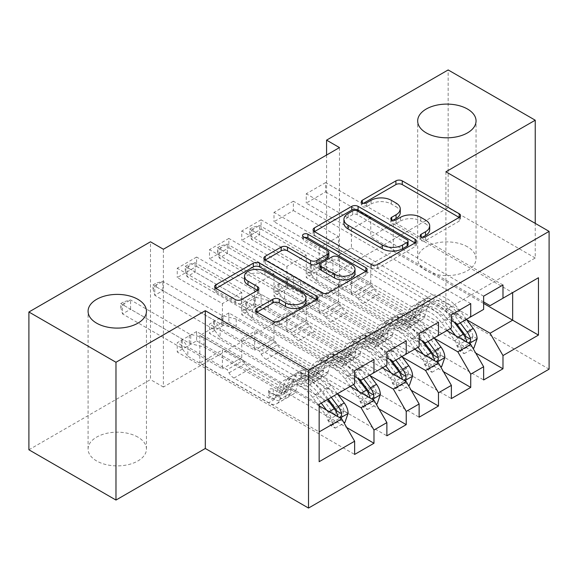 <?xml version="1.0" encoding="UTF-8"?>
<svg xmlns="http://www.w3.org/2000/svg" width="578" height="578" viewBox="0 0 578 578"><rect width="100%" height="100%" fill="white"/><g stroke="black" fill="none" stroke-linecap="round" stroke-linejoin="round"><path stroke-width="0.43" stroke-dasharray="2.89 2.17" d="M422.41 237.269L421.16 237.992A3.136 1.806 0 0 0 420.235 239.27A3.136 1.806 0 0 0 421.16 240.549A3.136 1.806 0 0 0 425.589 240.549L459.221 221.128A4.48 2.587 0 0 0 460.536 219.3A4.48 2.587 0 0 0 459.221 217.472L459.163 217.444M363.526 203.275L362.276 203.998A3.136 1.806 0 0 0 361.358 205.277A3.136 1.806 0 0 0 362.276 206.556A3.136 1.806 0 0 0 366.705 206.556L371.062 204.041L371.062 200.32M392.968 220.269L391.718 220.991A3.136 1.806 0 0 0 390.8 222.27A3.136 1.806 0 0 0 391.718 223.549A3.136 1.806 0 0 0 396.147 223.549L400.503 221.042L400.503 217.314M137.904 437.12A29.189 16.856 0 0 0 106.099 433.464A29.189 16.856 0 0 0 88.08 449.034A29.189 16.856 0 0 0 96.627 460.955A29.189 16.856 0 0 0 128.439 464.604A29.189 16.856 0 0 0 146.458 449.034A29.189 16.856 0 0 0 137.904 437.12M467.508 246.828A29.189 16.856 0 0 0 435.696 243.172A29.189 16.856 0 0 0 417.677 258.742A29.189 16.856 0 0 0 426.224 270.663A29.189 16.856 0 0 0 458.036 274.312A29.189 16.856 0 0 0 476.055 258.742A29.189 16.856 0 0 0 467.508 246.828M406.233 340.854L228.852 238.447L228.852 247.76L209.503 258.93L254.652 284.997L254.652 303.804L241.756 311.253L354.632 376.423M228.852 238.447L209.503 249.617L209.503 258.93M369.949 375.584L274.001 320.19L274.001 338.997L228.852 312.929L228.852 322.235L209.503 333.405L386.877 435.819M228.852 312.929L209.503 324.099L209.503 333.405M470.73 303.616L293.357 201.209L293.357 210.515L274.001 221.692L319.157 247.76L319.157 266.566L306.253 274.008L419.129 339.178M293.357 201.209L274.001 212.379L274.001 221.692M434.446 338.34L338.506 282.945L338.506 301.752L293.357 275.684L293.357 284.997L274.001 296.167L451.382 398.574M293.357 275.684L274.001 286.861L274.001 296.167M339.474 147.585L339.474 285.373L163.386 387.036L163.386 249.248M466.699 319.721L370.758 264.327L370.758 283.133L325.602 257.066L325.602 266.379L306.253 277.548L483.634 379.956M325.602 257.066L306.253 268.243L306.253 277.548M502.983 284.997L325.602 182.59L325.602 191.896L306.253 203.073L351.402 229.141L351.402 247.94L338.506 255.389L451.382 320.559M325.602 182.59L306.253 193.76L306.253 203.073M402.201 356.958L306.253 301.572L306.253 320.371L261.104 294.31L261.104 303.616L241.756 314.786L419.129 417.2M261.104 294.31L241.756 305.48L241.756 314.786M438.478 322.235L261.104 219.828L261.104 229.141L241.756 240.311L286.905 266.379L286.905 285.185L274.001 292.634L386.877 357.796M261.104 219.828L241.756 230.998L241.756 240.311M337.697 394.203L241.756 338.809L241.756 357.616L196.599 331.548L196.599 340.854L177.251 352.031L354.632 454.438M196.599 331.548L177.251 342.718L177.251 352.031M373.98 359.473L196.599 257.066L196.599 266.379L177.251 277.548L222.4 303.616L222.4 322.423L199.829 335.457L319.157 404.347L319.157 431.903L199.829 363.013L222.4 349.979L222.4 368.786L177.251 342.718M196.599 257.066L177.251 268.235L177.251 277.548M254.652 303.804L373.98 372.694L361.077 380.143M386.877 365.245L373.98 372.694M319.157 405.835L222.4 349.979M319.157 461.699L319.157 431.903M286.905 285.185L406.233 354.076L393.329 361.525M419.129 346.627L406.233 354.076M241.756 338.809L254.652 331.36L254.652 350.167L209.503 324.099M350.116 386.472L254.652 331.36M319.157 266.566L438.478 335.457L425.581 342.906M451.382 328.008L438.478 335.457M274.001 320.19L286.905 312.741L286.905 331.548L241.756 305.48M382.361 367.854L286.905 312.741M351.402 247.94L470.73 316.838L457.834 324.287M483.634 309.389L470.73 316.838M306.253 301.572L319.157 294.123L319.157 312.929L274.001 286.861M414.614 349.235L319.157 294.123M370.758 264.327L393.329 251.293L393.329 223.737L370.758 236.77L483.634 301.94M393.329 223.737L512.657 292.627M512.657 292.634L490.079 305.661M338.506 282.945L351.402 275.504L351.402 294.31L306.253 268.243M446.866 330.616L351.402 275.504M28.9 449.785L150.482 379.587L150.482 241.799M445.898 171.789L445.898 309.577L535.235 257.998L535.235 223.368M535.235 257.998L448.16 207.726L448.16 69.938M163.386 387.036L150.482 379.587M339.474 285.373L326.57 277.924L448.16 207.726M445.898 309.577L549.1 369.161M326.57 155.034L326.57 277.924M199.829 335.457L199.829 363.013M222.4 322.423L341.728 391.313L319.157 404.347M393.329 251.293L483.634 303.428M241.756 357.616L222.4 368.786M274.001 338.997L254.652 350.167M306.253 320.371L286.905 331.548M338.506 301.752L319.157 312.929M370.758 283.133L351.402 294.31M325.602 191.896L370.758 217.964L370.758 236.77M370.758 217.964L351.402 229.141M293.357 210.515L338.506 236.583L338.506 255.389M338.506 236.583L319.157 247.76M261.104 229.141L306.253 255.201L306.253 274.008M306.253 255.201L286.905 266.379M228.852 247.76L274.001 273.827L274.001 292.634M274.001 273.827L254.652 284.997M196.599 266.379L241.756 292.446L241.756 311.253M241.756 292.446L222.4 303.616M354.632 383.864L341.728 391.313M325.602 266.379L475.73 353.05M483.634 296.167L306.253 193.76M293.357 284.997L443.478 371.668M451.382 314.786L274.001 212.379M261.104 303.616L411.233 390.295M419.129 333.405L241.756 230.998M228.852 322.235L378.98 408.913M386.877 352.024L209.503 249.617M196.599 340.854L346.728 427.532M354.632 370.65L177.251 268.235M429.707 229.632A14.327 8.273 0 0 0 425.509 223.78L425.509 220.059M400.503 221.042A14.327 8.273 0 0 1 420.762 221.042L425.509 223.78M400.265 212.632A14.327 8.273 0 0 0 396.067 206.787L396.067 203.059M371.062 204.041A14.327 8.273 0 0 1 391.32 204.041L396.067 206.787M314.454 231.605L314.396 231.641A4.48 2.587 0 0 0 313.088 233.469A4.48 2.587 0 0 0 314.396 235.297L371.379 268.192A4.48 2.587 0 0 0 377.709 268.192L415.062 246.625A4.48 2.587 0 0 0 416.377 244.797A4.48 2.587 0 0 0 415.062 242.97L415.004 242.933M408.068 244.797A3.136 1.806 0 0 0 407.15 243.519L407.15 239.798M343.917 223.144A14.327 8.273 0 0 1 348.108 217.292L352.703 214.64A3.136 1.806 0 0 1 357.132 214.64L407.15 243.519M365.78 271.357L365.838 271.393A4.48 2.587 0 0 1 367.146 273.221A4.48 2.587 0 0 1 365.838 275.049L328.485 296.615L328.485 292.887M265.23 260.028L265.172 260.057A4.48 2.587 0 0 0 263.857 261.885A4.48 2.587 0 0 0 265.172 263.713L322.156 296.615A4.48 2.587 0 0 0 328.485 296.615M328.846 256.22A4.48 2.587 0 0 0 327.531 254.392L303.472 240.506L303.472 236.778M304.729 237.5A3.136 1.806 0 0 0 302.554 239.227A3.136 1.806 0 0 0 303.472 240.506M355.022 273.127A11.979 6.914 0 0 0 351.511 268.235L351.511 264.514M320.053 268.56A4.48 2.587 0 0 1 321.361 266.733L331.967 260.606A4.48 2.587 0 0 1 338.296 260.606L351.511 268.235M257 312.113L256.943 312.149A4.48 2.587 0 0 0 255.628 313.977A4.48 2.587 0 0 0 256.943 315.805L272.924 325.031A4.48 2.587 0 0 0 279.261 325.031L316.614 303.464A4.48 2.587 0 0 0 317.922 301.637A4.48 2.587 0 0 0 316.614 299.809L316.556 299.772M305.957 301.637A11.979 6.914 0 0 0 302.446 296.752L302.446 293.024M244.494 279.983A11.979 6.914 0 0 1 251.885 273.589A11.979 6.914 0 0 1 264.934 275.092L302.446 296.752M216.006 288.444L215.948 288.48A4.48 2.587 0 0 0 214.633 290.308A4.48 2.587 0 0 0 215.948 292.136L235.253 303.284A4.48 2.587 0 0 0 241.59 303.284L257.571 294.05A4.48 2.587 0 0 0 258.886 292.222A4.48 2.587 0 0 0 257.571 290.394L257.513 290.366M477.117 338.773L472.92 336.345A6.156 3.555 -120 0 0 470.962 331.201L457.783 313.608A28.965 16.719 -120 0 0 432.069 301.81A28.965 16.719 -120 0 0 426.824 309.158L420.69 312.691L418.862 319.215A16.646 9.609 60 0 1 415.849 323.434A16.646 9.609 60 0 1 407.526 322.611L402.295 319.591A2.738 1.582 0 0 0 398.423 319.591A2.738 1.582 0 0 0 397.628 320.711A2.738 1.582 0 0 0 398.423 321.83L403.654 324.843A16.646 9.609 -120 0 0 411.977 325.667A16.646 9.609 -120 0 0 414.997 321.447L416.825 314.931L410.698 318.464L408.863 324.988A16.646 9.609 60 0 1 405.85 329.207A16.646 9.609 60 0 1 397.527 328.383L316.831 281.797L316.831 272.484L356.178 295.199L372.304 285.893L374.118 289.036A9.913 5.722 -120 0 0 379.074 294.267L413.653 314.23A10.715 6.185 60 0 0 419.014 314.764A10.715 6.185 60 0 0 420.95 312.048L422.785 305.524A34.89 20.143 -120 0 1 429.1 296.68L422.973 300.213A34.89 20.143 -120 0 0 416.651 309.064L422.785 305.524M450.284 328.644L443.955 320.198A34.89 20.143 -120 0 0 412.974 305.986A34.89 20.143 -120 0 0 406.659 314.837L412.786 311.296L410.958 317.821A10.715 6.185 60 0 1 409.014 320.537A10.715 6.185 60 0 1 403.654 320.002L398.423 316.982A2.738 1.582 180 0 1 397.628 315.87A2.738 1.582 180 0 1 398.423 314.75A2.738 1.582 180 0 1 402.295 314.75L407.526 317.77A10.715 6.185 -120 0 0 412.887 318.305A10.715 6.185 -120 0 0 414.823 315.581L416.651 309.064M426.824 309.158L424.989 315.675A16.646 9.609 60 0 1 421.976 319.901A16.646 9.609 60 0 1 413.653 319.07L332.957 272.484L319.721 269.225A4.559 2.63 180 0 1 318.283 268.669L259.587 234.784L259.587 225.471L251.524 230.123L310.22 264.016A4.559 2.63 180 0 1 311.195 264.84L316.831 272.484M372.304 285.893L332.957 263.178L332.957 272.484M466.41 319.331L460.081 310.885A34.89 20.143 -120 0 0 429.1 296.68M456.793 345.658L460.991 348.079L464.213 353.664L460.023 351.243L456.793 345.658A6.156 3.555 -120 0 0 454.835 340.507L447.849 331.18M460.991 348.079A12.087 6.979 -120 0 0 457.133 337.79L455.493 335.594M406.659 314.837L404.831 321.354A10.715 6.185 60 0 1 402.888 324.07A10.715 6.185 60 0 1 397.527 323.543L362.948 303.58A9.913 5.722 60 0 1 357.999 298.349L356.178 295.199M447.256 330.392L441.657 322.914A28.965 16.719 -120 0 0 415.943 311.123A28.965 16.719 -120 0 0 410.698 318.464M464.213 353.664L473.115 348.527M460.023 351.243L469.697 345.658L473.895 348.079M472.92 336.345L469.697 345.658M460.283 322.871L453.954 314.425A34.89 20.143 -120 0 0 422.973 300.213M420.69 312.691A28.965 16.719 60 0 1 425.943 305.35A28.965 16.719 60 0 1 451.656 317.149L456.367 323.442M249.754 229.105L252.976 227.241L252.976 230.962L249.754 232.826L249.754 229.105L251.524 230.123L251.524 239.436L310.22 273.322A4.559 2.63 180 0 1 311.195 274.153L316.831 281.797M249.754 232.826L251.524 239.436L259.587 234.784L252.976 230.962M412.786 311.296A34.89 20.143 60 0 1 419.108 302.453A34.89 20.143 60 0 1 450.081 316.657L454.243 322.213M465.947 336.606L463.325 340.485L462.082 338.838A6.156 3.555 -120 0 0 460.962 336.967L447.784 319.381A28.965 16.719 -120 0 0 422.07 307.583A28.965 16.719 -120 0 0 416.825 314.931M466.966 342.219L468.455 343.079M332.957 263.178L319.721 259.919A4.559 2.63 180 0 1 318.283 259.356L259.587 225.471L252.976 227.241M444.865 357.392L440.674 354.971A6.156 3.555 -120 0 0 438.709 349.82L425.531 332.227A28.965 16.719 -120 0 0 399.817 320.429A28.965 16.719 -120 0 0 394.572 327.777L388.445 331.31L386.617 337.834A16.646 9.609 60 0 1 383.597 342.053A16.646 9.609 60 0 1 375.274 341.23L370.043 338.209A2.738 1.582 0 0 0 366.177 338.209A2.738 1.582 0 0 0 365.375 339.329A2.738 1.582 0 0 0 366.177 340.449L371.401 343.462A16.646 9.609 -120 0 0 379.724 344.293A16.646 9.609 -120 0 0 382.744 340.066L384.572 333.549L378.445 337.082L376.618 343.607A16.646 9.609 60 0 1 373.598 347.826A16.646 9.609 60 0 1 365.274 347.002L284.578 300.416L284.578 291.102L323.926 313.818L340.052 304.512L341.873 307.662A9.913 5.722 -120 0 0 346.822 312.893L381.401 332.856A10.715 6.185 60 0 0 386.761 333.383A10.715 6.185 60 0 0 388.705 330.667L390.533 324.142A34.89 20.143 -120 0 1 396.855 315.299L390.728 318.832A34.89 20.143 -120 0 0 384.406 327.683L390.533 324.142M418.031 347.262L411.702 338.816A34.89 20.143 -120 0 0 380.729 324.605A34.89 20.143 -120 0 0 374.407 333.455L380.534 329.915L378.706 336.439A10.715 6.185 60 0 1 376.762 339.156A10.715 6.185 60 0 1 371.401 338.621L366.177 335.608A2.738 1.582 180 0 1 365.375 334.489A2.738 1.582 180 0 1 366.177 333.369A2.738 1.582 180 0 1 370.043 333.369L375.274 336.389A10.715 6.185 -120 0 0 380.635 336.923A10.715 6.185 -120 0 0 382.578 334.207L384.406 327.683M394.572 327.777L392.744 334.294A16.646 9.609 60 0 1 389.724 338.52A16.646 9.609 60 0 1 381.401 337.697L300.704 291.102L287.468 287.851A4.559 2.63 180 0 1 286.031 287.288L227.335 253.402L227.335 244.089L219.272 248.742L277.967 282.635A4.559 2.63 180 0 1 278.943 283.466L284.578 291.102M340.052 304.512L300.704 281.797L300.704 291.102M434.157 337.949L427.828 329.511A34.89 20.143 -120 0 0 396.855 315.299M424.548 364.277L428.739 366.698L431.968 372.283L427.771 369.862L424.548 364.277A6.156 3.555 -120 0 0 422.583 359.126L415.596 349.798M428.739 366.698A12.087 6.979 -120 0 0 424.881 356.409L423.24 354.213M374.407 333.455L372.579 339.972A10.715 6.185 60 0 1 370.635 342.696A10.715 6.185 60 0 1 365.274 342.162L330.703 322.199A9.913 5.722 60 0 1 325.746 316.968L323.926 313.818M415.004 349.011L409.405 341.54A28.965 16.719 -120 0 0 383.691 329.742A28.965 16.719 -120 0 0 378.445 337.082M431.968 372.283L440.87 367.146M427.771 369.862L437.452 364.277L441.643 366.698M440.674 354.971L437.452 364.277M428.031 341.49L421.702 333.044A34.89 20.143 -120 0 0 390.728 318.832M388.445 331.31A28.965 16.719 60 0 1 393.69 323.969A28.965 16.719 60 0 1 419.404 335.767L424.122 342.06M217.501 247.724L220.724 245.86L220.724 249.58L217.501 251.444L217.501 247.724L219.272 248.742L219.272 258.055L277.967 291.941A4.559 2.63 180 0 1 278.943 292.771L284.578 300.416M217.501 251.444L219.272 258.055L227.335 253.402L220.724 249.58M380.534 329.915A34.89 20.143 60 0 1 386.855 321.072A34.89 20.143 60 0 1 417.836 335.276L421.991 340.832M433.702 355.224L431.072 359.104L429.83 357.457A6.156 3.555 -120 0 0 428.71 355.593L415.531 338A28.965 16.719 -120 0 0 389.818 326.202A28.965 16.719 -120 0 0 384.572 333.549M434.714 360.838L436.202 361.698M300.704 281.797L287.468 278.538A4.559 2.63 180 0 1 286.031 277.975L227.335 244.089L220.724 245.86M412.613 376.011L408.422 373.59A6.156 3.555 -120 0 0 406.457 368.439L393.278 350.846A28.965 16.719 -120 0 0 367.565 339.055A28.965 16.719 -120 0 0 362.319 346.395L356.192 349.936L354.365 356.453A16.646 9.609 60 0 1 351.345 360.672A16.646 9.609 60 0 1 343.021 359.848L337.798 356.836A2.738 1.582 0 0 0 333.925 356.836A2.738 1.582 0 0 0 333.123 357.948A2.738 1.582 0 0 0 333.925 359.068L339.156 362.088A16.646 9.609 -120 0 0 347.479 362.912A16.646 9.609 -120 0 0 350.492 358.685L352.32 352.168L346.193 355.701L344.365 362.225A16.646 9.609 60 0 1 341.352 366.445A16.646 9.609 60 0 1 333.029 365.621L252.333 319.034L252.333 309.721L291.673 332.437L307.799 323.131L309.62 326.281A9.913 5.722 -120 0 0 314.577 331.512L349.148 351.475A10.715 6.185 60 0 0 354.509 352.002A10.715 6.185 60 0 0 356.453 349.285L358.281 342.761A34.89 20.143 -120 0 1 364.602 333.918L358.476 337.451A34.89 20.143 -120 0 0 352.154 346.301L358.281 342.761M385.779 365.881L379.457 357.435A34.89 20.143 -120 0 0 348.476 343.224A34.89 20.143 -120 0 0 342.154 352.074L348.281 348.534L346.453 355.058A10.715 6.185 60 0 1 344.51 357.775A10.715 6.185 60 0 1 339.156 357.247L333.925 354.227A2.738 1.582 180 0 1 333.123 353.107A2.738 1.582 180 0 1 333.925 351.988A2.738 1.582 180 0 1 337.798 351.988L343.021 355.008A10.715 6.185 -120 0 0 348.382 355.542A10.715 6.185 -120 0 0 350.326 352.826L352.154 346.301M362.319 346.395L360.491 352.92A16.646 9.609 60 0 1 357.479 357.139A16.646 9.609 60 0 1 349.148 356.315L268.459 309.721L255.223 306.47A4.559 2.63 180 0 1 253.785 305.906L195.089 272.021L195.089 262.708L187.026 267.361L245.722 301.254A4.559 2.63 180 0 1 246.69 302.084L252.333 309.721M307.799 323.131L268.459 300.416L268.459 309.721M401.905 356.568L395.583 348.129A34.89 20.143 -120 0 0 364.602 333.918M392.296 382.896L396.486 385.316L399.716 390.909L395.525 388.488L392.296 382.896A6.156 3.555 -120 0 0 390.331 377.745L383.344 368.417M396.486 385.316A12.087 6.979 -120 0 0 392.635 375.028L390.988 372.832M342.154 352.074L340.326 358.598A10.715 6.185 60 0 1 338.383 361.315A10.715 6.185 60 0 1 333.029 360.78L298.45 340.818A9.913 5.722 60 0 1 293.494 335.587L291.673 332.437M382.752 367.63L377.152 360.159A28.965 16.719 -120 0 0 351.438 348.361A28.965 16.719 -120 0 0 346.193 355.701M399.716 390.909L408.617 385.764M395.525 388.488L405.2 382.896L409.39 385.316M408.422 373.59L405.2 382.896M395.778 360.108L389.449 351.662A34.89 20.143 -120 0 0 358.476 337.451M356.192 349.936A28.965 16.719 60 0 1 361.438 342.588A28.965 16.719 60 0 1 387.152 354.386L391.87 360.679M185.249 266.342L188.479 264.478L188.479 268.199L185.249 270.063L185.249 266.342L187.026 267.361L187.026 276.674L245.722 310.559A4.559 2.63 180 0 1 246.69 311.39L252.333 319.034M185.249 270.063L187.026 276.674L195.089 272.021L188.479 268.199M348.281 348.534A34.89 20.143 60 0 1 354.603 339.691A34.89 20.143 60 0 1 385.584 353.902L389.745 359.451M401.45 373.843L398.82 377.723L397.577 376.083A6.156 3.555 -120 0 0 396.457 374.212L383.286 356.619A28.965 16.719 -120 0 0 357.565 344.82A28.965 16.719 -120 0 0 352.32 352.168M402.461 379.457L403.95 380.317M268.459 300.416L255.223 297.157A4.559 2.63 180 0 1 253.785 296.601L195.089 262.708L188.479 264.478M380.367 394.63L376.17 392.209A6.156 3.555 -120 0 0 374.204 387.058L361.033 369.465A28.965 16.719 -120 0 0 335.312 357.674A28.965 16.719 -120 0 0 330.067 365.014L323.94 368.554L322.112 375.071A16.646 9.609 60 0 1 319.099 379.298A16.646 9.609 60 0 1 310.776 378.467L305.545 375.454A2.738 1.582 0 0 0 301.673 375.454A2.738 1.582 0 0 0 300.871 376.567A2.738 1.582 0 0 0 301.673 377.687L306.904 380.707A16.646 9.609 -120 0 0 315.227 381.531A16.646 9.609 -120 0 0 318.24 377.311L320.075 370.787L313.941 374.327L312.113 380.844A16.646 9.609 60 0 1 309.1 385.064A16.646 9.609 60 0 1 300.777 384.24L220.081 337.653L220.081 328.347L259.428 351.063L275.554 341.75L277.368 344.9A9.913 5.722 -120 0 0 282.324 350.131L316.903 370.093A10.715 6.185 60 0 0 322.257 370.621A10.715 6.185 60 0 0 324.2 367.904L326.028 361.38A34.89 20.143 -120 0 1 332.35 352.537L326.223 356.077A34.89 20.143 -120 0 0 319.901 364.92L326.028 361.38M353.534 384.5L347.205 376.054A34.89 20.143 -120 0 0 316.224 361.85A34.89 20.143 -120 0 0 309.902 370.693L316.036 367.153L314.201 373.677A10.715 6.185 60 0 1 312.264 376.394A10.715 6.185 60 0 1 306.904 375.866L301.673 372.846A2.738 1.582 180 0 1 300.871 371.726A2.738 1.582 180 0 1 301.673 370.614A2.738 1.582 180 0 1 305.545 370.614L310.776 373.626A10.715 6.185 -120 0 0 316.13 374.161A10.715 6.185 -120 0 0 318.073 371.444L319.901 364.92M330.067 365.014L328.239 371.538A16.646 9.609 60 0 1 325.226 375.758A16.646 9.609 60 0 1 316.903 374.934L236.207 328.347L222.971 325.089A4.559 2.63 180 0 1 221.533 324.525L162.837 290.64L162.837 281.327L154.774 285.987L213.47 319.872A4.559 2.63 180 0 1 214.438 320.703L220.081 328.347M275.554 341.75L236.207 319.034L236.207 328.347M369.653 375.194L363.331 366.748A34.89 20.143 -120 0 0 332.35 352.537M360.043 401.515L364.241 403.935L367.464 409.527L363.273 407.107L360.043 401.515A6.156 3.555 -120 0 0 358.085 396.364L351.099 387.043M364.241 403.935A12.087 6.979 -120 0 0 360.383 393.647L358.736 391.45M309.902 370.693L308.074 377.217A10.715 6.185 60 0 1 306.138 379.934A10.715 6.185 60 0 1 300.777 379.399L266.198 359.437A9.913 5.722 60 0 1 261.242 354.206L259.428 351.063M350.506 386.249L344.907 378.778A28.965 16.719 -120 0 0 319.193 366.979A28.965 16.719 -120 0 0 313.941 374.327M367.464 409.527L376.365 404.383M363.273 407.107L372.947 401.522L377.138 403.943M376.17 392.209L372.947 401.522M363.526 378.727L357.204 370.281A34.89 20.143 -120 0 0 326.223 356.077M323.94 368.554A28.965 16.719 60 0 1 329.185 361.207A28.965 16.719 60 0 1 354.899 373.005L359.617 379.298M152.997 284.961L156.226 283.097L156.226 286.825L152.997 288.682L152.997 284.961L154.774 285.987L154.774 295.293L213.47 329.178A4.559 2.63 180 0 1 214.438 330.009L220.081 337.653M152.997 288.682L154.774 295.293L162.837 290.64L156.226 286.825M316.036 367.153A34.89 20.143 60 0 1 322.351 358.309A34.89 20.143 60 0 1 353.331 372.521L357.493 378.07M369.197 392.462L366.568 396.342L365.332 394.702A6.156 3.555 -120 0 0 364.212 392.83L351.034 375.238A28.965 16.719 -120 0 0 325.32 363.446A28.965 16.719 -120 0 0 320.075 370.787M370.216 398.076L371.705 398.936M236.207 319.034L222.971 315.776A4.559 2.63 180 0 1 221.533 315.22L162.837 281.327L156.226 283.097M348.115 413.248L343.917 410.828A6.156 3.555 -120 0 0 341.959 405.677L328.781 388.084A28.965 16.719 -120 0 0 303.067 376.292A28.965 16.719 -120 0 0 297.822 383.633L291.688 387.173L289.86 393.69A16.646 9.609 60 0 1 286.847 397.917A16.646 9.609 60 0 1 278.524 397.093L273.293 394.073A2.738 1.582 0 0 0 269.427 394.073A2.738 1.582 0 0 0 268.626 395.186A2.738 1.582 0 0 0 269.427 396.306L274.651 399.326A16.646 9.609 -120 0 0 282.974 400.149A16.646 9.609 -120 0 0 285.994 395.93L287.822 389.406L281.696 392.946L279.868 399.463A16.646 9.609 60 0 1 276.848 403.69A16.646 9.609 60 0 1 268.524 402.859L187.828 356.272L187.828 346.966L227.176 369.682L243.302 360.369L245.115 363.519A9.913 5.722 -120 0 0 250.072 368.75L284.651 388.712A10.715 6.185 60 0 0 290.012 389.24A10.715 6.185 60 0 0 291.948 386.523L293.783 380.006A34.89 20.143 -120 0 1 300.098 371.155L293.971 374.696A34.89 20.143 -120 0 0 287.656 383.539L293.783 380.006M321.281 403.119L314.952 394.673A34.89 20.143 -120 0 0 283.979 380.469A34.89 20.143 -120 0 0 277.657 389.312L283.784 385.772L281.956 392.296A10.715 6.185 60 0 1 280.012 395.012A10.715 6.185 60 0 1 274.651 394.485L269.427 391.465A2.738 1.582 180 0 1 268.626 390.345A2.738 1.582 180 0 1 269.427 389.232A2.738 1.582 180 0 1 273.293 389.232L278.524 392.252A10.715 6.185 -120 0 0 283.885 392.78A10.715 6.185 -120 0 0 285.821 390.063L287.656 383.539M297.822 383.633L295.987 390.157A16.646 9.609 60 0 1 292.974 394.377A16.646 9.609 60 0 1 284.651 393.553L203.955 346.966L190.718 343.708A4.559 2.63 180 0 1 189.281 343.144L130.585 309.259L130.585 299.946L122.522 304.606L181.217 338.491A4.559 2.63 180 0 1 182.193 339.322L187.828 346.966M243.302 360.369L203.955 337.653L203.955 346.966M337.408 393.813L331.078 385.367A34.89 20.143 -120 0 0 300.098 371.155M327.791 420.134L331.989 422.561L335.218 428.146L331.021 425.726L327.791 420.134A6.156 3.555 -120 0 0 325.833 414.99L312.655 397.397A28.965 16.719 -120 0 0 286.941 385.598A28.965 16.719 -120 0 0 281.696 392.946M331.989 422.561A12.087 6.979 -120 0 0 328.131 412.266L326.491 410.069M277.657 389.312L275.829 395.836A10.715 6.185 60 0 1 273.885 398.553A10.715 6.185 60 0 1 268.524 398.018L233.946 378.055A9.913 5.722 60 0 1 228.996 372.824L227.176 369.682M335.218 428.146L344.12 423.009M331.021 425.726L340.695 420.141L344.893 422.561M343.917 410.828L340.695 420.141M331.281 397.346L324.952 388.907A34.89 20.143 -120 0 0 293.971 374.696M291.688 387.173A28.965 16.719 60 0 1 296.94 379.825A28.965 16.719 60 0 1 322.654 391.624L328.253 399.095M120.751 303.58L123.974 301.716L123.974 305.444L120.751 307.301L120.751 303.58L122.522 304.606L122.522 313.912L181.217 347.804A4.559 2.63 180 0 1 182.193 348.628L187.828 356.272M120.751 307.301L122.522 313.912L130.585 309.259L123.974 305.444M283.784 385.772A34.89 20.143 60 0 1 290.105 376.928A34.89 20.143 60 0 1 321.079 391.14L327.408 399.586M336.945 411.088L334.322 414.961L333.08 413.321A6.156 3.555 -120 0 0 331.96 411.449L318.781 393.856A28.965 16.719 -120 0 0 293.068 382.065A28.965 16.719 -120 0 0 287.822 389.406M337.964 416.695L339.452 417.554M203.955 337.653L190.718 334.395A4.559 2.63 180 0 1 189.281 333.838L130.585 299.946L123.974 301.716M425.589 240.549L425.589 236.828M366.705 206.556L366.705 202.827M396.147 223.549L396.147 219.828M420.762 221.042L420.762 217.314M391.718 220.991L391.718 219.828M391.32 204.041L391.32 200.32M362.276 203.998L362.276 202.827M459.221 217.472L459.221 221.128M421.16 237.992L421.16 236.828M371.379 268.192L371.379 264.471M314.396 235.297L314.396 231.641M415.062 242.97L415.062 246.625M377.709 268.192L377.709 264.471M357.132 214.64L357.132 210.919M352.703 214.64L352.703 210.919M348.108 217.292L348.108 213.571M365.838 275.049L365.838 271.393M322.156 296.615L322.156 292.887M265.172 263.713L265.172 260.057M327.531 254.392L327.531 250.671M338.296 260.606L338.296 256.885M331.967 260.606L331.967 256.885M321.361 266.733L321.361 263.004M256.943 312.149L256.943 315.805M264.934 275.092L264.934 271.371M257.571 290.394L257.571 294.05M241.59 303.284L241.59 299.556M235.253 303.284L235.253 299.556M215.948 292.136L215.948 288.48M316.614 299.809L316.614 303.464M279.261 325.031L279.261 321.31M272.924 325.031L272.924 321.31M402.295 314.75L402.295 319.591M461.071 348.223L469.213 343.52M472.847 336.584L456.88 345.803M453.954 314.425L460.081 310.885M457.783 313.608L451.656 317.149M407.526 317.77L413.653 314.23M362.948 303.58L379.074 294.267M397.527 323.543L403.654 320.002M413.653 319.07L407.526 322.611M403.654 324.843L397.527 328.383M414.823 315.581L420.95 312.048M404.831 321.354L410.958 317.821M424.989 315.675L418.862 319.215M414.997 321.447L408.863 324.988M443.955 320.198L450.081 316.657M447.784 319.381L441.657 322.914M470.962 331.201L464.835 334.734M457.133 337.79L458.21 337.162M460.962 336.967L454.835 340.507M357.999 298.349L374.118 289.036M319.721 269.225L319.721 259.919M318.283 268.669L318.283 259.356M310.22 273.322L310.22 264.016M311.195 274.153L311.195 264.84M462.082 338.838L466.721 341.519M398.423 316.982L398.423 321.83M370.043 333.369L370.043 338.209M428.825 366.842L436.968 362.139M440.595 355.203L424.628 364.422M421.702 333.044L427.828 329.511M425.531 332.227L419.404 335.767M375.274 336.389L381.401 332.856M330.703 322.199L346.822 312.893M365.274 342.162L371.401 338.621M381.401 337.697L375.274 341.23M371.401 343.462L365.274 347.002M382.578 334.207L388.705 330.667M372.579 339.972L378.706 336.439M392.744 334.294L386.617 337.834M382.744 340.066L376.618 343.607M411.702 338.816L417.836 335.276M415.531 338L409.405 341.54M438.709 349.82L432.582 353.353M424.881 356.409L425.964 355.788M428.71 355.593L422.583 359.126M325.746 316.968L341.873 307.662M287.468 287.851L287.468 278.538M286.031 287.288L286.031 277.975M277.967 291.941L277.967 282.635M278.943 292.771L278.943 283.466M429.83 357.457L434.468 360.137M366.177 335.608L366.177 340.449M337.798 351.988L337.798 356.836M396.573 385.461L404.716 380.757M408.343 373.822L392.375 383.041M389.449 351.662L395.583 348.129M393.278 350.846L387.152 354.386M343.021 355.008L349.148 351.475M298.45 340.818L314.577 331.512M333.029 360.78L339.156 357.247M349.148 356.315L343.021 359.848M339.156 362.088L333.029 365.621M350.326 352.826L356.453 349.285M340.326 358.598L346.453 355.058M360.491 352.92L354.365 356.453M350.492 358.685L344.365 362.225M379.457 357.435L385.584 353.902M383.286 356.619L377.152 360.159M406.457 368.439L400.33 371.972M392.635 375.028L393.712 374.407M396.457 374.212L390.331 377.745M293.494 335.587L309.62 326.281M255.223 306.47L255.223 297.157M253.785 305.906L253.785 296.601M245.722 310.559L245.722 301.254M246.69 311.39L246.69 302.084M397.577 376.083L402.223 378.756M333.925 354.227L333.925 359.068M305.545 370.614L305.545 375.454M364.321 404.08L372.463 399.376M376.09 392.44L360.13 401.659M357.204 370.281L363.331 366.748M361.033 369.465L354.899 373.005M310.776 373.626L316.903 370.093M266.198 359.437L282.324 350.131M300.777 379.399L306.904 375.866M316.903 374.934L310.776 378.467M306.904 380.707L300.777 384.24M318.073 371.444L324.2 367.904M308.074 377.217L314.201 373.677M328.239 371.538L322.112 375.071M318.24 377.311L312.113 380.844M347.205 376.054L353.331 372.521M351.034 375.238L344.907 378.778M374.204 387.058L368.078 390.598M360.383 393.647L361.46 393.026M364.212 392.83L358.085 396.364M261.242 354.206L277.368 344.9M222.971 325.089L222.971 315.776M221.533 324.525L221.533 315.22M213.47 329.178L213.47 319.872M214.438 330.009L214.438 320.703M365.332 394.702L369.971 397.375M301.673 372.846L301.673 377.687M273.293 389.232L273.293 394.073M332.068 422.699L340.211 417.995M343.845 411.059L327.878 420.278M324.952 388.907L331.078 385.367M328.781 388.084L322.654 391.624M278.524 392.252L284.651 388.712M233.946 378.055L250.072 368.75M268.524 398.018L274.651 394.485M284.651 393.553L278.524 397.093M274.651 399.326L268.524 402.859M285.821 390.063L291.948 386.523M275.829 395.836L281.956 392.296M295.987 390.157L289.86 393.69M285.994 395.93L279.868 399.463M314.952 394.673L321.079 391.14M318.781 393.856L312.655 397.397M341.959 405.677L335.832 409.217M328.131 412.266L329.207 411.644M331.96 411.449L325.833 414.99M228.996 372.824L245.115 363.519M190.718 343.708L190.718 334.395M189.281 343.144L189.281 333.838M181.217 347.804L181.217 338.491M182.193 348.628L182.193 339.322M333.08 413.321L337.718 416.001M269.427 391.465L269.427 396.306M88.08 449.034L88.08 311.253M417.677 258.742L417.677 120.954M476.055 258.742L476.055 120.954M146.458 449.034L146.458 311.253M390.8 222.27L390.8 218.549M361.358 205.277L361.358 201.549M460.536 219.3L460.536 215.58M420.235 239.27L420.235 235.542M313.088 233.469L313.088 229.741M416.377 244.797L416.377 241.077M263.857 261.885L263.857 258.164M302.554 239.227L302.554 235.499M367.146 273.221L367.146 269.493M258.886 292.222L258.886 288.501M214.633 290.308L214.633 286.58M317.922 301.637L317.922 297.916M255.628 313.977L255.628 310.249M432.069 301.81L425.943 305.35M412.887 318.305L419.014 314.764M402.888 324.07L409.014 320.537M415.849 323.434L421.976 319.901M405.85 329.207L411.977 325.667M419.108 302.453L412.974 305.986M422.07 307.583L415.943 311.123M463.325 340.485L467.602 342.949M397.628 315.87L397.628 320.711M399.817 320.429L393.69 323.969M380.635 336.923L386.761 333.383M370.635 342.696L376.762 339.156M383.597 342.053L389.724 338.52M373.598 347.826L379.724 344.293M386.855 321.072L380.729 324.605M389.818 326.202L383.691 329.742M431.072 359.104L435.35 361.575M365.375 334.489L365.375 339.329M367.565 339.055L361.438 342.588M348.382 355.542L354.509 352.002M338.383 361.315L344.51 357.775M351.345 360.672L357.479 357.139M341.352 366.445L347.479 362.912M354.603 339.691L348.476 343.224M357.565 344.82L351.438 348.361M398.82 377.723L403.097 380.194M333.123 353.107L333.123 357.948M335.312 357.674L329.185 361.207M316.13 374.161L322.257 370.621M306.138 379.934L312.264 376.394M319.099 379.298L325.226 375.758M309.1 385.064L315.227 381.531M322.351 358.309L316.224 361.85M325.32 363.446L319.193 366.979M366.568 396.342L370.845 398.813M300.871 371.726L300.871 376.567M303.067 376.292L296.94 379.825M283.885 392.78L290.012 389.24M273.885 398.553L280.012 395.012M286.847 397.917L292.974 394.377M276.848 403.69L282.974 400.149M290.105 376.928L283.979 380.469M293.068 382.065L286.941 385.598M334.322 414.961L338.6 417.432M268.626 390.345L268.626 395.186"/><path stroke-width="0.87" d="M421.16 236.828A3.136 1.806 0 0 0 425.589 236.828L459.221 217.407A4.48 2.587 0 0 0 460.536 215.58A4.48 2.587 0 0 0 459.221 213.752L402.245 180.856A4.48 2.587 0 0 0 395.908 180.856L362.276 200.27A3.136 1.806 0 0 0 361.358 201.549A3.136 1.806 0 0 0 362.276 202.827A3.136 1.806 0 0 0 366.705 202.827L371.062 200.32A14.327 8.273 0 0 1 391.32 200.32L396.067 203.059A14.327 8.273 0 0 1 400.265 208.911A14.327 8.273 0 0 1 396.067 214.756L391.718 217.27A3.136 1.806 0 0 0 390.8 218.549A3.136 1.806 0 0 0 391.718 219.828A3.136 1.806 0 0 0 396.147 219.828L400.503 217.314A14.327 8.273 0 0 1 420.762 217.314L425.509 220.059A14.327 8.273 0 0 1 429.707 225.904A14.327 8.273 0 0 1 425.509 231.756L421.16 234.263A3.136 1.806 0 0 0 420.235 235.542A3.136 1.806 0 0 0 421.16 236.828L421.16 234.263M137.904 299.332A29.189 16.856 0 0 0 106.099 295.683A29.189 16.856 0 0 0 88.08 311.253A29.189 16.856 0 0 0 96.627 323.167A29.189 16.856 0 0 0 128.439 326.816A29.189 16.856 0 0 0 146.458 311.253A29.189 16.856 0 0 0 137.904 299.332M467.508 109.04A29.189 16.856 0 0 0 435.696 105.384A29.189 16.856 0 0 0 417.677 120.954A29.189 16.856 0 0 0 426.224 132.875A29.189 16.856 0 0 0 458.036 136.524A29.189 16.856 0 0 0 476.055 120.954A29.189 16.856 0 0 0 467.508 109.04M256.943 308.421A4.48 2.587 0 0 0 255.628 310.249A4.48 2.587 0 0 0 256.943 312.077L272.924 321.31A4.48 2.587 0 0 0 279.261 321.31L316.614 299.744A4.48 2.587 0 0 0 317.922 297.916A4.48 2.587 0 0 0 316.614 296.088L259.63 263.192A4.48 2.587 0 0 0 253.301 263.192L215.948 284.752A4.48 2.587 0 0 0 214.633 286.58A4.48 2.587 0 0 0 215.948 288.408L235.253 299.556A4.48 2.587 0 0 0 241.59 299.556L257.571 290.329A4.48 2.587 0 0 0 258.886 288.501A4.48 2.587 0 0 0 257.571 286.674L247.998 281.146A11.979 6.914 0 0 1 244.494 276.255A11.979 6.914 0 0 1 251.885 269.868A11.979 6.914 0 0 1 264.934 271.371L302.446 293.024A11.979 6.914 0 0 1 305.957 297.916A11.979 6.914 0 0 1 298.559 304.303A11.979 6.914 0 0 1 285.51 302.8L279.261 299.194A4.48 2.587 0 0 0 272.924 299.194L256.943 308.421L256.943 312.077M115.976 362.269L115.976 500.057L205.313 448.477L205.313 310.689L115.976 362.269L28.9 311.997L150.482 241.799L163.386 249.248L339.474 147.585L326.57 140.136L326.57 155.034M205.313 310.689L308.515 370.274L549.1 231.373L549.1 369.161L308.515 508.062L308.515 370.274M535.235 223.368L535.235 120.21L445.898 171.789L549.1 231.373M535.235 120.21L448.16 69.938L326.57 140.136M371.379 264.471A4.48 2.587 0 0 0 377.709 264.471L415.062 242.905A4.48 2.587 0 0 0 416.377 241.077A4.48 2.587 0 0 0 415.062 239.249L358.078 206.346A4.48 2.587 0 0 0 351.749 206.346L314.396 227.913A4.48 2.587 0 0 0 313.088 229.741A4.48 2.587 0 0 0 314.396 231.568L371.379 264.471M304.729 237.5A3.136 1.806 0 0 1 307.908 237.948L307.908 234.22L365.838 267.665A4.48 2.587 0 0 1 367.146 269.493A4.48 2.587 0 0 1 365.838 271.32L328.485 292.887A4.48 2.587 0 0 1 322.156 292.887L265.172 259.992L265.172 256.336A4.48 2.587 0 0 0 263.857 258.164A4.48 2.587 0 0 0 265.172 259.992M265.172 256.336L281.161 247.102A4.48 2.587 0 0 1 287.49 247.102L310.596 260.447A4.48 2.587 0 0 0 316.932 260.447L327.531 254.327A4.48 2.587 0 0 0 328.846 252.499A4.48 2.587 0 0 0 327.531 250.671L303.472 236.778A3.136 1.806 0 0 1 302.554 235.499A3.136 1.806 0 0 1 304.49 233.83A3.136 1.806 0 0 1 307.908 234.22M512.657 292.627L538.458 277.736L502.983 298.219L502.983 284.997L483.634 296.167L483.634 309.389L470.73 316.838L470.73 303.616L451.382 314.786L451.382 328.008L438.478 335.457L438.478 322.235L419.129 333.405L419.129 346.627L406.233 354.076L406.233 340.854L386.877 352.024L386.877 365.245L373.98 372.694L373.98 359.473L354.632 370.65L354.632 383.864L319.157 404.347L319.157 461.699L354.632 441.216L341.728 418.869L319.157 405.835M538.458 277.736L538.458 335.081L502.983 355.564L490.079 333.224L466.699 319.721M475.73 353.05L502.983 368.786L502.983 355.564M502.983 368.786L483.634 379.956L483.634 366.741L470.73 374.183L457.834 351.843L434.446 338.34M443.478 371.668L470.73 387.405L470.73 374.183M470.73 387.405L451.382 398.574L451.382 385.36L438.478 392.802L425.581 370.462L402.201 356.958M411.233 390.295L438.478 406.023L438.478 392.802M438.478 406.023L419.129 417.2L419.129 403.979L406.233 411.428L393.329 389.081L369.949 375.584M378.98 408.913L406.233 424.642L406.233 411.428M406.233 424.642L386.877 435.819L386.877 422.597L373.98 430.046L361.077 407.7L337.697 394.203M346.728 427.532L373.98 443.261L373.98 430.046M373.98 443.261L354.632 454.438L354.632 441.216M354.632 376.423L361.077 380.143L373.98 372.694M319.157 431.903L341.728 418.869M386.877 357.796L393.329 361.525L406.233 354.076M361.077 407.7L373.98 400.251L350.116 386.472M386.877 422.597L373.98 400.251M419.129 339.178L425.581 342.906L438.478 335.457M393.329 389.081L406.233 381.632L382.361 367.854M419.129 403.979L406.233 381.632M451.382 320.559L457.834 324.287L470.73 316.838M425.581 370.462L438.478 363.013L414.614 349.235M451.382 385.36L438.478 363.013M483.634 301.94L490.079 305.661L502.983 298.219M457.834 351.843L470.73 344.394L446.866 330.616M483.634 366.741L470.73 344.394M28.9 311.997L28.9 449.785L115.976 500.057M205.313 448.477L308.515 508.062M483.634 303.428L512.657 320.19L512.657 292.634M490.079 333.224L512.657 320.19L538.458 335.081M422.41 237.269L425.509 235.477A14.327 8.273 0 0 0 429.707 229.632L429.707 225.904M400.265 208.911L400.265 212.632A14.327 8.273 0 0 1 396.067 218.477L392.968 220.269M459.163 217.444L402.245 184.577A4.48 2.587 0 0 0 395.908 184.577L363.526 203.275M415.004 242.933L358.078 210.074A4.48 2.587 0 0 0 351.749 210.074L314.454 231.605M407.15 242.355A3.136 1.806 0 0 0 408.068 241.077A3.136 1.806 0 0 0 407.15 239.798L357.132 210.919A3.136 1.806 0 0 0 352.703 210.919L348.108 213.571A14.327 8.273 0 0 0 343.917 219.416A14.327 8.273 0 0 0 348.108 225.268L382.296 245.007A14.327 8.273 0 0 0 402.555 245.007L407.15 242.355L407.15 246.076A3.136 1.806 0 0 0 408.068 244.797L408.068 241.077M343.917 219.416L343.917 223.144A14.327 8.273 0 0 0 348.108 228.989L348.108 225.268M407.15 246.076L402.555 248.728A14.327 8.273 0 0 1 382.296 248.728L348.108 228.989M265.23 260.028L281.161 250.83L281.161 247.102M328.846 252.499L328.846 256.22A4.48 2.587 0 0 1 327.531 258.048L316.932 264.168A4.48 2.587 0 0 1 310.596 264.168L287.49 250.83A4.48 2.587 0 0 0 281.161 250.83M307.908 237.948L365.78 271.357M334.575 274.29A11.979 6.914 0 0 0 347.631 275.793A11.979 6.914 0 0 0 355.022 269.406A11.979 6.914 0 0 0 351.511 264.514L338.296 256.885A4.48 2.587 0 0 0 331.967 256.885L321.361 263.004A4.48 2.587 0 0 0 320.053 264.832A4.48 2.587 0 0 0 321.361 266.66L334.575 274.29L334.575 278.018A11.979 6.914 0 0 0 347.631 279.514A11.979 6.914 0 0 0 355.022 273.127L355.022 269.406M320.053 264.832L320.053 268.56A4.48 2.587 0 0 0 321.361 270.388L321.361 266.66M334.575 278.018L321.361 270.388M305.957 297.916L305.957 301.637A11.979 6.914 0 0 1 298.559 308.023A11.979 6.914 0 0 1 285.51 306.528L279.261 302.915A4.48 2.587 0 0 0 272.924 302.915L257 312.113M244.494 276.255L244.494 279.983A11.979 6.914 0 0 0 247.998 284.867L247.998 281.146M257.513 290.366L247.998 284.867M316.556 299.772L259.63 266.913A4.48 2.587 0 0 0 253.301 266.913L216.006 288.444M473.115 348.527L473.895 348.079L477.117 338.773A12.087 6.979 -120 0 0 473.259 328.477L466.41 319.331M455.493 335.594L450.284 328.644M447.849 331.18L447.256 330.392M468.455 343.079L470.326 341.396L470.593 339.286A12.087 6.979 -120 0 0 467.132 332.018L460.283 322.871M456.367 323.442L464.835 334.734A6.156 3.555 60 0 1 465.947 336.606L470.593 339.286M454.243 322.213L463.26 334.25A12.087 6.979 60 0 1 466.721 341.519L466.966 342.219M440.87 367.146L441.643 366.698L444.865 357.392A12.087 6.979 -120 0 0 441.007 347.096L434.157 337.949M423.24 354.213L418.031 347.262M415.596 349.798L415.004 349.011M436.202 361.698L438.073 360.015L438.341 357.905A12.087 6.979 -120 0 0 434.88 350.636L428.031 341.49M424.122 342.06L432.582 353.353A6.156 3.555 60 0 1 433.702 355.224L438.341 357.905M421.991 340.832L431.007 352.869A12.087 6.979 60 0 1 434.468 360.137L434.714 360.838M408.617 385.764L409.39 385.316L412.613 376.011A12.087 6.979 -120 0 0 408.754 365.715L401.905 356.568M390.988 372.832L385.779 365.881M383.344 368.417L382.752 367.63M403.95 380.317L405.828 378.633L406.088 376.524A12.087 6.979 -120 0 0 402.628 369.255L395.778 360.108M391.87 360.679L400.33 371.972A6.156 3.555 60 0 1 401.45 373.843L406.088 376.524M389.745 359.451L398.762 371.488A12.087 6.979 60 0 1 402.223 378.756L402.461 379.457M376.365 404.383L377.138 403.943L380.367 394.63A12.087 6.979 -120 0 0 376.509 384.334L369.653 375.194M358.736 391.45L353.534 384.5M351.099 387.043L350.506 386.249M371.705 398.936L373.576 397.252L373.836 395.142A12.087 6.979 -120 0 0 370.382 387.874L363.526 378.727M359.617 379.298L368.078 390.598A6.156 3.555 60 0 1 369.197 392.462L373.836 395.142M357.493 378.07L366.51 390.107A12.087 6.979 60 0 1 369.971 397.375L370.216 398.076M344.12 423.009L344.893 422.561L348.115 413.248A12.087 6.979 -120 0 0 344.257 402.96L337.408 393.813M326.491 410.069L321.281 403.119M339.452 417.554L341.323 415.871L341.591 413.761A12.087 6.979 -120 0 0 338.13 406.493L331.281 397.346M328.253 399.095L335.832 409.217A6.156 3.555 60 0 1 336.945 411.088L341.591 413.761M327.408 399.586L334.257 408.725A12.087 6.979 60 0 1 337.718 416.001L337.964 416.695M425.509 235.477L425.509 231.756M391.718 219.828L391.718 217.27M396.067 218.477L396.067 214.756M362.276 202.827L362.276 200.27M395.908 184.577L395.908 180.856M402.245 184.577L402.245 180.856M459.221 217.407L459.221 213.752M314.396 231.568L314.396 227.913M351.749 210.074L351.749 206.346M358.078 210.074L358.078 206.346M415.062 242.905L415.062 239.249M382.296 248.728L382.296 245.007M402.555 248.728L402.555 245.007M287.49 250.83L287.49 247.102M310.596 264.168L310.596 260.447M316.932 264.168L316.932 260.447M327.531 258.048L327.531 254.327M365.838 271.32L365.838 267.665M272.924 302.915L272.924 299.194M279.261 302.915L279.261 299.194M285.51 306.528L285.51 302.8M257.571 290.329L257.571 286.674M215.948 288.408L215.948 284.752M253.301 266.913L253.301 263.192M259.63 266.913L259.63 263.192M316.614 299.744L316.614 296.088M469.213 343.52L477.038 339.004M467.132 332.018L473.259 328.477M458.21 337.162L463.26 334.25M436.968 362.139L444.785 357.623M434.88 350.636L441.007 347.096M425.964 355.788L431.007 352.869M404.716 380.757L412.533 376.242M402.628 369.255L408.754 365.715M393.712 374.407L398.762 371.488M372.463 399.376L380.288 394.861M370.382 387.874L376.509 384.334M361.46 393.026L366.51 390.107M340.211 417.995L348.035 413.48M338.13 406.493L344.257 402.96M329.207 411.644L334.257 408.725"/></g></svg>
